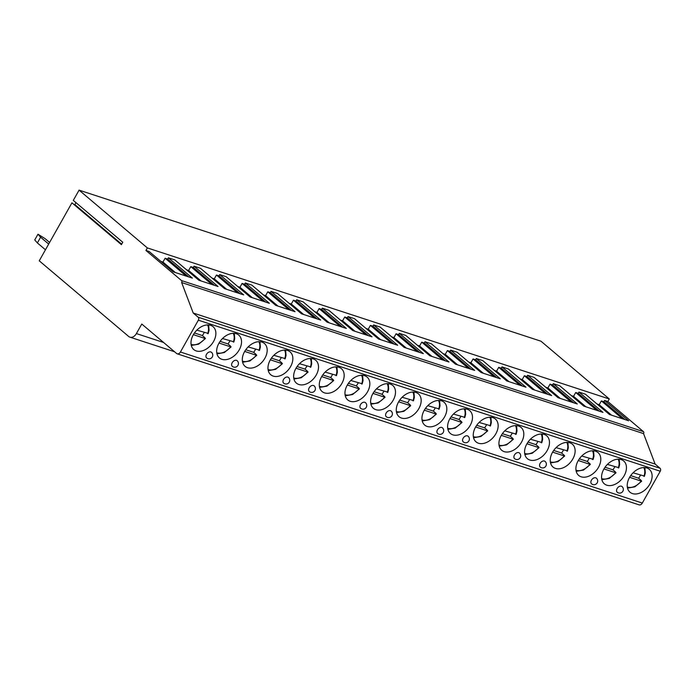 <?xml version="1.0" encoding="UTF-8"?>
<svg xmlns="http://www.w3.org/2000/svg" width="695" height="695" viewBox="0 0 695 695"><rect width="100%" height="100%" fill="white"/><g stroke="black" fill="none" stroke-linecap="round" stroke-linejoin="round"><path stroke-width="1.04" d="M174.541 351.748L129.939 337.162A7.454 5.221 -71.9 0 1 128.662 336.45L39.25 260.816L71.933 202.818L121.399 244.657L122.763 242.242L73.296 200.395L79.074 190.143L540.971 341.202L609.28 398.973L147.375 247.924L79.074 190.143M129.939 337.162A7.454 5.221 -71.9 0 0 136.394 333.583L141.771 324.035L176.547 353.442A3.727 2.615 -71.9 0 0 177.182 353.798A3.727 2.615 -71.9 0 0 180.413 352.009L198.344 320.178A2.233 1.564 -71.9 0 0 198.179 317.215L193.21 313.019L181.647 282.552A1.494 1.042 -71.9 0 0 181.543 280.58L145.941 250.469L147.375 247.924M75.929 202.627L74.834 204.556A0.973 0.66 -49.8 0 1 74.478 204.973M177.182 353.798L639.087 504.857A3.727 2.615 -71.9 0 0 642.31 503.067L660.25 471.227A2.233 1.564 -71.9 0 0 660.085 468.274L655.116 464.069L643.553 433.602A1.494 1.042 -71.9 0 0 643.44 431.63L607.838 401.519L609.28 398.973M646.88 467.987A14.977 10.277 130.2 0 0 630.591 475.762A14.977 10.277 130.2 0 0 630 492.225A14.977 10.277 130.2 0 0 632.459 493.58A14.977 10.277 130.2 0 0 648.756 485.814A14.977 10.277 130.2 0 0 649.347 469.351A14.977 10.277 130.2 0 0 646.88 467.987M621.217 459.595A14.977 10.277 130.2 0 0 604.928 467.37A14.977 10.277 130.2 0 0 604.337 483.833A14.977 10.277 130.2 0 0 606.796 485.188A14.977 10.277 130.2 0 0 623.094 477.422A14.977 10.277 130.2 0 0 623.684 460.959A14.977 10.277 130.2 0 0 621.217 459.595M595.563 451.203A14.977 10.277 130.2 0 0 579.265 458.978A14.977 10.277 130.2 0 0 578.674 475.441A14.977 10.277 130.2 0 0 581.142 476.796A14.977 10.277 130.2 0 0 597.431 469.029A14.977 10.277 130.2 0 0 598.021 452.567A14.977 10.277 130.2 0 0 595.563 451.203M569.9 442.811A14.977 10.277 130.2 0 0 553.602 450.586A14.977 10.277 130.2 0 0 553.011 467.049A14.977 10.277 130.2 0 0 555.479 468.413A14.977 10.277 130.2 0 0 571.768 460.637A14.977 10.277 130.2 0 0 572.359 444.174A14.977 10.277 130.2 0 0 569.9 442.811M544.237 434.427A14.977 10.277 130.2 0 0 527.939 442.194A14.977 10.277 130.2 0 0 527.349 458.657A14.977 10.277 130.2 0 0 529.816 460.02A14.977 10.277 130.2 0 0 546.105 452.245A14.977 10.277 130.2 0 0 546.696 435.782A14.977 10.277 130.2 0 0 544.237 434.427M518.574 426.035A14.977 10.277 130.2 0 0 502.285 433.802A14.977 10.277 130.2 0 0 501.694 450.264A14.977 10.277 130.2 0 0 504.153 451.628A14.977 10.277 130.2 0 0 520.451 443.853A14.977 10.277 130.2 0 0 521.033 427.39A14.977 10.277 130.2 0 0 518.574 426.035M492.911 417.643A14.977 10.277 130.2 0 0 476.622 425.41A14.977 10.277 130.2 0 0 476.032 441.872A14.977 10.277 130.2 0 0 478.49 443.236A14.977 10.277 130.2 0 0 494.788 435.461A14.977 10.277 130.2 0 0 495.379 418.998A14.977 10.277 130.2 0 0 492.911 417.643M467.249 409.251A14.977 10.277 130.2 0 0 450.959 417.017A14.977 10.277 130.2 0 0 450.369 433.48A14.977 10.277 130.2 0 0 452.827 434.844A14.977 10.277 130.2 0 0 469.125 427.069A14.977 10.277 130.2 0 0 469.716 410.606A14.977 10.277 130.2 0 0 467.249 409.251M441.594 400.859A14.977 10.277 130.2 0 0 425.297 408.625A14.977 10.277 130.2 0 0 424.706 425.088A14.977 10.277 130.2 0 0 427.173 426.452A14.977 10.277 130.2 0 0 443.462 418.677A14.977 10.277 130.2 0 0 444.053 402.214A14.977 10.277 130.2 0 0 441.594 400.859M415.931 392.466A14.977 10.277 130.2 0 0 399.634 400.233A14.977 10.277 130.2 0 0 399.043 416.696A14.977 10.277 130.2 0 0 401.51 418.06A14.977 10.277 130.2 0 0 417.799 410.285A14.977 10.277 130.2 0 0 418.39 393.822A14.977 10.277 130.2 0 0 415.931 392.466M390.269 384.074A14.977 10.277 130.2 0 0 373.971 391.841A14.977 10.277 130.2 0 0 373.389 408.304A14.977 10.277 130.2 0 0 375.847 409.668A14.977 10.277 130.2 0 0 392.136 401.892A14.977 10.277 130.2 0 0 392.727 385.438A14.977 10.277 130.2 0 0 390.269 384.074M364.606 375.682A14.977 10.277 130.2 0 0 348.317 383.458A14.977 10.277 130.2 0 0 347.726 399.912A14.977 10.277 130.2 0 0 350.184 401.276A14.977 10.277 130.2 0 0 366.482 393.5A14.977 10.277 130.2 0 0 367.073 377.046A14.977 10.277 130.2 0 0 364.606 375.682M338.943 367.29A14.977 10.277 130.2 0 0 322.654 375.065A14.977 10.277 130.2 0 0 322.063 391.52A14.977 10.277 130.2 0 0 324.522 392.884A14.977 10.277 130.2 0 0 340.819 385.108A14.977 10.277 130.2 0 0 341.41 368.654A14.977 10.277 130.2 0 0 338.943 367.29M313.28 358.898A14.977 10.277 130.2 0 0 296.991 366.673A14.977 10.277 130.2 0 0 296.4 383.127A14.977 10.277 130.2 0 0 298.859 384.491A14.977 10.277 130.2 0 0 315.156 376.716A14.977 10.277 130.2 0 0 315.747 360.262A14.977 10.277 130.2 0 0 313.28 358.898M287.626 350.506A14.977 10.277 130.2 0 0 271.328 358.281A14.977 10.277 130.2 0 0 270.737 374.735A14.977 10.277 130.2 0 0 273.204 376.099A14.977 10.277 130.2 0 0 289.494 368.324A14.977 10.277 130.2 0 0 290.084 351.87A14.977 10.277 130.2 0 0 287.626 350.506M261.963 342.114A14.977 10.277 130.2 0 0 245.665 349.889A14.977 10.277 130.2 0 0 245.074 366.343A14.977 10.277 130.2 0 0 247.542 367.707A14.977 10.277 130.2 0 0 263.831 359.932A14.977 10.277 130.2 0 0 264.421 343.478A14.977 10.277 130.2 0 0 261.963 342.114M236.3 333.722A14.977 10.277 130.2 0 0 220.011 341.497A14.977 10.277 130.2 0 0 219.42 357.951A14.977 10.277 130.2 0 0 221.879 359.315A14.977 10.277 130.2 0 0 238.177 351.54A14.977 10.277 130.2 0 0 238.759 335.086A14.977 10.277 130.2 0 0 236.3 333.722M210.637 325.329A14.977 10.277 130.2 0 0 194.348 333.105A14.977 10.277 130.2 0 0 193.757 349.559A14.977 10.277 130.2 0 0 196.216 350.923A14.977 10.277 130.2 0 0 212.514 343.148A14.977 10.277 130.2 0 0 213.104 326.693A14.977 10.277 130.2 0 0 210.637 325.329M622.034 486.543A3.727 2.554 130.2 0 0 621.426 486.205A3.727 2.554 130.2 0 0 617.369 488.142A3.727 2.554 130.2 0 0 617.221 492.234A3.727 3.727 0 0 0 622.885 491.2A3.727 3.727 0 0 0 622.034 486.543M596.371 478.151A3.727 2.554 130.2 0 0 595.763 477.812A3.727 2.554 130.2 0 0 591.706 479.75A3.727 2.554 130.2 0 0 591.558 483.842A3.727 3.727 0 0 0 597.222 482.808A3.727 3.727 0 0 0 596.371 478.151M545.054 461.367A3.727 2.554 130.2 0 0 544.437 461.028A3.727 2.554 130.2 0 0 540.389 462.966A3.727 2.554 130.2 0 0 540.241 467.057A3.727 3.727 0 0 0 545.896 466.032A3.727 3.727 0 0 0 545.054 461.367M519.391 452.975A3.727 2.554 130.2 0 0 518.774 452.636A3.727 2.554 130.2 0 0 514.726 454.573A3.727 2.554 130.2 0 0 514.578 458.665A3.727 3.727 0 0 0 520.234 457.64A3.727 3.727 0 0 0 519.391 452.975M468.065 436.191A3.727 2.554 130.2 0 0 467.457 435.852A3.727 2.554 130.2 0 0 463.4 437.789A3.727 2.554 130.2 0 0 463.252 441.881A3.727 3.727 0 0 0 468.916 440.856A3.727 3.727 0 0 0 468.065 436.191M442.402 427.799A3.727 2.554 130.2 0 0 441.794 427.46A3.727 2.554 130.2 0 0 437.737 429.397A3.727 2.554 130.2 0 0 437.598 433.489A3.727 3.727 0 0 0 443.254 432.464A3.727 3.727 0 0 0 442.402 427.799M391.085 411.014A3.727 2.554 130.2 0 0 390.468 410.676A3.727 2.554 130.2 0 0 386.42 412.613A3.727 2.554 130.2 0 0 386.272 416.705A3.727 3.727 0 0 0 391.928 415.68A3.727 3.727 0 0 0 391.085 411.014M365.422 402.622A3.727 2.554 130.2 0 0 364.814 402.283A3.727 2.554 130.2 0 0 360.757 404.221A3.727 2.554 130.2 0 0 360.609 408.312A3.727 3.727 0 0 0 366.274 407.287A3.727 3.727 0 0 0 365.422 402.622M314.097 385.838A3.727 2.554 130.2 0 0 313.488 385.499A3.727 2.554 130.2 0 0 309.431 387.436A3.727 2.554 130.2 0 0 309.284 391.528A3.727 3.727 0 0 0 314.948 390.503A3.727 3.727 0 0 0 314.097 385.838M288.442 377.455A3.727 2.554 130.2 0 0 287.826 377.116A3.727 2.554 130.2 0 0 283.777 379.044A3.727 2.554 130.2 0 0 283.63 383.136A3.727 3.727 0 0 0 289.285 382.111A3.727 3.727 0 0 0 288.442 377.455M237.117 360.67A3.727 2.554 130.2 0 0 236.5 360.331A3.727 2.554 130.2 0 0 232.451 362.26A3.727 2.554 130.2 0 0 232.304 366.352A3.727 3.727 0 0 0 237.959 365.327A3.727 3.727 0 0 0 237.117 360.67M211.454 352.278A3.727 2.554 130.2 0 0 210.846 351.939A3.727 2.554 130.2 0 0 206.789 353.868A3.727 2.554 130.2 0 0 206.641 357.96A3.727 3.727 0 0 0 212.305 356.935A3.727 3.727 0 0 0 211.454 352.278M193.21 313.019L655.116 464.069M181.647 282.552L643.553 433.602M607.838 401.519L604.607 400.459L628.619 420.77L609.419 414.489L585.416 394.187L578.944 392.067L602.956 412.378L583.765 406.097L559.753 385.794L553.289 383.675L577.293 403.986L558.102 397.714L534.09 377.402L527.627 375.283L551.639 395.594L532.44 389.322L508.427 369.01L501.964 366.891L525.976 387.202L506.777 380.93L482.764 360.618L476.301 358.507L500.313 378.81L481.114 372.537L457.11 352.226L450.638 350.115L474.65 370.418L455.46 364.145L431.447 343.834L424.984 341.723L448.987 362.026L429.797 355.753L405.784 335.442L399.321 333.331L423.325 353.633L404.134 347.361L380.122 327.05L373.658 324.939L397.67 345.241L378.471 338.969L354.459 318.658L347.995 316.546L372.007 336.849L352.808 330.577L328.805 310.265L322.332 308.154L346.345 328.457L327.145 322.185L303.142 301.873L296.669 299.762L320.682 320.065L301.491 313.793L277.479 293.481L271.015 291.37L295.019 311.681L275.828 305.4L251.816 285.089L245.352 282.978L269.365 303.289L250.165 297.008L226.153 276.697L219.69 274.586L243.702 294.897L224.502 288.616L200.49 268.305L194.027 266.194L218.039 286.505L198.84 280.224L174.836 259.913L168.364 257.802L192.376 278.113L173.177 271.832L149.173 251.52L145.941 250.469M168.364 257.802L167.651 259.079L188.753 276.923M604.607 400.459L603.894 401.736L601.366 400.911L599.212 404.733L597.04 404.021M578.944 392.067L578.231 393.344L575.703 392.519L573.549 396.341L571.377 395.629M553.289 383.675L552.568 384.952L550.04 384.127L547.895 387.949L545.714 387.237M527.627 375.283L526.906 376.56L524.378 375.734L522.232 379.557L520.051 378.844M501.964 366.891L501.243 368.168L498.723 367.342L496.569 371.165L494.397 370.452M476.301 358.507L475.589 359.775L473.06 358.95L470.906 362.773L468.734 362.06M450.638 350.115L449.926 351.383L447.398 350.558L445.243 354.381L443.071 353.668M424.984 341.723L424.263 342.991L421.735 342.166L419.58 345.988L417.408 345.276M399.321 333.331L398.6 334.599L396.072 333.774L393.926 337.596L391.745 336.884M373.658 324.939L372.937 326.207L370.418 325.382L368.263 329.204L366.091 328.492M347.995 316.546L347.274 317.815L344.755 316.99L342.6 320.812L340.428 320.1M322.332 308.154L321.62 309.423L319.092 308.597L316.937 312.42L314.765 311.708M296.669 299.762L295.957 301.031L293.429 300.205L291.274 304.028L289.103 303.315M271.015 291.37L270.294 292.638L267.766 291.813L265.62 295.636L263.44 294.923M245.352 282.978L244.631 284.246L242.103 283.421L239.957 287.243L237.777 286.531M219.69 274.586L218.968 275.854L216.449 275.029L214.295 278.851L212.123 278.139M194.027 266.194L193.314 267.471L190.786 266.637L188.632 270.459L186.46 269.747M167.651 259.079L165.123 258.245L162.969 262.067L160.797 261.355M165.123 258.245L186.225 276.097M162.969 262.067L175.357 272.544M603.894 401.736L624.996 419.589M601.366 400.911L622.468 418.764M599.212 404.733L611.6 415.202M578.231 393.344L599.333 411.197M575.703 392.519L596.805 410.371M573.549 396.341L585.937 406.81M552.568 384.952L573.67 402.805M550.04 384.127L571.142 401.979M547.895 387.949L560.274 398.417M526.906 376.56L548.007 394.413M524.378 375.734L545.488 393.587M522.232 379.557L534.611 390.025M501.243 368.168L522.353 386.02M498.723 367.342L519.825 385.195M496.569 371.165L508.949 381.633M475.589 359.775L496.69 377.628M473.06 358.95L494.162 376.803M470.906 362.773L483.294 373.241M449.926 351.383L471.028 369.236M447.398 350.558L468.5 368.411M445.243 354.381L457.631 364.858M424.263 342.991L445.365 360.844M421.735 342.166L442.837 360.019M419.58 345.988L431.969 356.466M398.6 334.599L419.702 352.452M396.072 333.774L417.182 351.627M393.926 337.596L406.306 348.073M372.937 326.207L394.039 344.06M370.418 325.382L391.52 343.234M368.263 329.204L380.643 339.681M347.274 317.815L368.385 335.668M344.755 316.99L365.857 334.842M342.6 320.812L354.98 331.289M321.62 309.423L342.722 327.276M319.092 308.597L340.194 326.45M316.937 312.42L329.326 322.897M295.957 301.031L317.059 318.883M293.429 300.205L314.531 318.058M291.274 304.028L303.663 314.505M270.294 292.638L291.396 310.491M267.766 291.813L288.868 309.666M265.62 295.636L278 306.113M244.631 284.246L265.733 302.099M242.103 283.421L263.214 301.274M239.957 287.243L252.337 297.721M218.968 275.854L240.079 293.707M216.449 275.029L237.551 292.882M214.295 278.851L226.674 289.329M193.314 267.471L214.416 285.315M190.786 266.637L211.888 284.49M188.632 270.459L201.02 280.936M641.424 480.749L640.651 479.967A14.977 10.277 -49.8 0 1 640.59 480.045M633.076 472.8L644.109 475.979M640.651 479.967L638.575 478.212A14.977 10.277 130.2 0 0 640.46 475.206M630.686 475.632L638.575 478.212M629.601 477.317L641.216 481.114A13.118 9 130.2 0 1 627.316 487.004M615.761 472.357L614.988 471.575A14.977 10.277 -49.8 0 1 614.927 471.662M607.413 464.408L618.446 467.587M614.988 471.575L612.912 469.82A14.977 10.277 130.2 0 0 614.797 466.814M603.946 468.925L615.553 472.722A13.118 9 130.2 0 1 601.653 478.612M605.024 467.24L612.912 469.82M590.098 463.965L589.334 463.183A14.977 10.277 -49.8 0 1 589.273 463.27M581.75 456.016L592.792 459.195M589.334 463.183L587.249 461.428A14.977 10.277 130.2 0 0 589.134 458.422M578.283 460.533L589.89 464.33A13.118 9 130.2 0 1 575.99 470.22M579.361 458.848L587.249 461.428M564.436 455.572L563.671 454.791A14.977 10.277 -49.8 0 1 563.61 454.878M556.096 447.623L567.129 450.803M563.671 454.791L561.586 453.036A14.977 10.277 130.2 0 0 563.471 450.039M552.621 452.141L564.236 455.937A13.118 9 130.2 0 1 550.336 461.828M553.698 450.456L561.586 453.036M538.773 447.18L538.008 446.399A14.977 10.277 -49.8 0 1 537.947 446.485M530.433 439.231L541.466 442.411M538.008 446.399L535.923 444.644A14.977 10.277 130.2 0 0 537.808 441.646M526.958 443.749L538.573 447.545A13.118 9 130.2 0 1 524.673 453.435M528.035 442.063L535.923 444.644M513.11 438.788L512.345 438.006A14.977 10.277 -49.8 0 1 512.284 438.093M504.77 430.839L515.803 434.019M512.345 438.006L510.269 436.252A14.977 10.277 130.2 0 0 512.154 433.254M501.295 435.357L512.91 439.153A13.118 9 130.2 0 1 499.01 445.043M502.372 433.671L510.269 436.252M487.456 430.396L486.682 429.614A14.977 10.277 -49.8 0 1 486.622 429.701M479.107 422.447L490.14 425.627M486.682 429.614L484.606 427.859A14.977 10.277 130.2 0 0 486.491 424.862M475.632 426.965L487.247 430.761A13.118 9 130.2 0 1 473.347 436.651M476.718 425.279L484.606 427.859M461.793 422.004L461.02 421.222A14.977 10.277 -49.8 0 1 460.959 421.309M453.444 414.055L464.477 417.235M461.02 421.222L458.943 419.467A14.977 10.277 130.2 0 0 460.828 416.47M449.978 418.572L461.584 422.369A13.118 9 130.2 0 1 447.684 428.259M451.055 416.887L458.943 419.467M436.13 413.612L435.365 412.83A14.977 10.277 -49.8 0 1 435.305 412.917M427.781 405.663L438.823 408.842M435.365 412.83L433.28 411.075A14.977 10.277 130.2 0 0 435.166 408.078M424.315 410.18L435.93 413.977A13.118 9 130.2 0 1 422.021 419.867M425.392 408.495L433.28 411.075M410.467 405.22L409.703 404.438A14.977 10.277 -49.8 0 1 409.642 404.525M402.127 397.271L413.16 400.45M409.703 404.438L407.618 402.683A14.977 10.277 130.2 0 0 409.503 399.686M398.652 401.788L410.267 405.585A13.118 9 130.2 0 1 396.367 411.475M399.729 400.103L407.618 402.683M384.804 396.836L384.04 396.054A14.977 10.277 -49.8 0 1 383.979 396.133M376.464 388.879L387.497 392.058M384.04 396.054L381.963 394.291A14.977 10.277 130.2 0 0 383.84 391.294M372.989 393.396L384.604 397.192A13.118 9 130.2 0 1 370.704 403.083M374.066 391.711L381.963 394.291M359.141 388.444L358.377 387.662A14.977 10.277 -49.8 0 1 358.316 387.74M350.801 380.486L361.834 383.666M358.377 387.662L356.3 385.899A14.977 10.277 130.2 0 0 358.186 382.902M347.326 385.004L358.941 388.8A13.118 9 130.2 0 1 345.041 394.699M348.412 383.319L356.3 385.899M333.487 380.052L332.714 379.27A14.977 10.277 -49.8 0 1 332.653 379.348M325.138 372.094L336.171 375.274M332.714 379.27L330.638 377.507A14.977 10.277 130.2 0 0 332.523 374.509M321.663 376.612L333.279 380.408A13.118 9 130.2 0 1 319.379 386.307M322.749 374.926L330.638 377.507M307.824 371.66L307.06 370.878A14.977 10.277 -49.8 0 1 306.999 370.956M299.476 363.702L310.517 366.882M307.06 370.878L304.975 369.115A14.977 10.277 130.2 0 0 306.86 366.117M296.009 368.22L307.616 372.016A13.118 9 130.2 0 1 293.716 377.915M297.086 366.534L304.975 369.115M282.161 363.268L281.397 362.486A14.977 10.277 -49.8 0 1 281.336 362.564M273.821 355.31L284.854 358.49M281.397 362.486L279.312 360.722A14.977 10.277 130.2 0 0 281.197 357.725M270.346 359.828L281.962 363.624A13.118 9 130.2 0 1 268.062 369.523M271.424 358.142L279.312 360.722M256.498 354.876L255.734 354.094A14.977 10.277 -49.8 0 1 255.673 354.172M248.158 346.918L259.192 350.098M255.734 354.094L253.649 352.33A14.977 10.277 130.2 0 0 255.534 349.333M244.683 351.435L256.299 355.241A13.118 9 130.2 0 1 242.399 361.131M245.761 349.75L253.649 352.33M230.836 346.484L230.071 345.702A14.977 10.277 -49.8 0 1 230.01 345.78M222.496 338.526L233.529 341.705M230.071 345.702L227.995 343.938A14.977 10.277 130.2 0 0 229.88 340.941M219.021 343.043L230.636 346.848A13.118 9 130.2 0 1 216.736 352.739M220.098 341.358L227.995 343.938M205.181 338.091L204.408 337.31A14.977 10.277 -49.8 0 1 204.347 337.388M196.833 330.134L207.866 333.313M204.408 337.31L202.332 335.546A14.977 10.277 130.2 0 0 204.217 332.549M193.358 334.651L204.973 338.456A13.118 9 130.2 0 1 191.073 344.346M194.444 332.966L202.332 335.546M49.597 242.459L45.149 238.698L37.982 234.206L40.605 237.212L37.374 242.937L45.462 249.783M48.693 244.058L40.605 237.212M37.374 242.937L34.75 239.931L37.982 234.206M136.394 333.583L163.568 342.47M180.413 352.009L642.31 503.067M198.344 320.178L660.25 471.227M198.179 317.215L660.085 468.274M181.543 280.58L643.44 431.63M643.909 476.336A13.118 9 130.2 0 0 643.752 467.57M618.246 467.943A13.118 9 130.2 0 0 618.09 459.178M592.583 459.551A13.118 9 130.2 0 0 592.427 450.786M566.92 451.159A13.118 9 130.2 0 0 566.773 442.394M541.257 442.767A13.118 9 130.2 0 0 541.11 434.001M515.603 434.375A13.118 9 130.2 0 0 515.447 425.609M489.94 425.992A13.118 9 130.2 0 0 489.784 417.226M464.277 417.599A13.118 9 130.2 0 0 464.121 408.834M438.615 409.207A13.118 9 130.2 0 0 438.467 400.442M412.952 400.815A13.118 9 130.2 0 0 412.804 392.049M387.297 392.423A13.118 9 130.2 0 0 387.141 383.657M361.635 384.031A13.118 9 130.2 0 0 361.478 375.265M335.972 375.639A13.118 9 130.2 0 0 335.815 366.873M310.309 367.247A13.118 9 130.2 0 0 310.152 358.481M284.646 358.855A13.118 9 130.2 0 0 284.498 350.089M258.983 350.462A13.118 9 130.2 0 0 258.835 341.697M233.329 342.07A13.118 9 130.2 0 0 233.172 333.305M207.666 333.678A13.118 9 130.2 0 0 207.51 324.913M74.834 204.556L121.668 244.171M644.421 476.301L645.299 472.982L644.882 467.596M627.524 488.116L634.882 486.83L641.659 481.209M618.759 467.909L619.636 464.59L619.219 459.204M601.87 479.724L609.22 478.438L615.996 472.817M593.096 459.517L593.973 456.198L593.565 450.812M576.207 471.332L583.557 470.055L590.333 464.425M567.441 451.125L568.319 447.806L567.902 442.42M550.544 462.94L557.894 461.662L564.67 456.033M541.779 442.732L542.656 439.414L542.239 434.028M524.881 454.547L532.24 453.27L539.007 447.641M516.116 434.34L516.993 431.022L516.576 425.635M499.219 446.155L506.577 444.878L513.353 439.249M490.453 425.948L491.33 422.63L490.913 417.243M473.564 437.763L480.914 436.486L487.69 430.857M464.79 417.556L465.667 414.237L465.25 408.851M447.901 429.371L455.251 428.094L462.027 422.464M439.136 409.164L440.005 405.845L439.596 400.459M422.239 420.979L429.588 419.702L436.364 414.072M413.473 400.772L414.35 397.453L413.933 392.067M396.576 412.587L403.925 411.31L410.702 405.68M387.81 392.38L388.687 389.061L388.27 383.683M370.913 404.195L378.271 402.918L385.039 397.297M362.147 383.988L363.025 380.669L362.608 375.291M345.25 395.803L352.608 394.525L359.385 388.905M336.484 375.595L337.362 372.277L336.945 366.899M319.596 387.41L326.945 386.133L333.722 380.512M310.821 367.203L311.699 363.885L311.291 358.507M293.933 379.018L301.283 377.741L308.059 372.12M285.167 358.811L286.045 355.493L285.628 350.115M268.27 370.635L275.62 369.349L282.396 363.728M259.504 350.419L260.382 347.1L259.965 341.723M242.607 362.243L249.965 360.957L256.733 355.336M233.841 342.036L234.719 338.708L234.302 333.331M216.944 353.851L224.303 352.565L231.079 346.944M208.179 333.643L209.056 330.316L208.639 324.939M191.29 345.458L198.64 344.173L205.416 338.552"/></g></svg>

